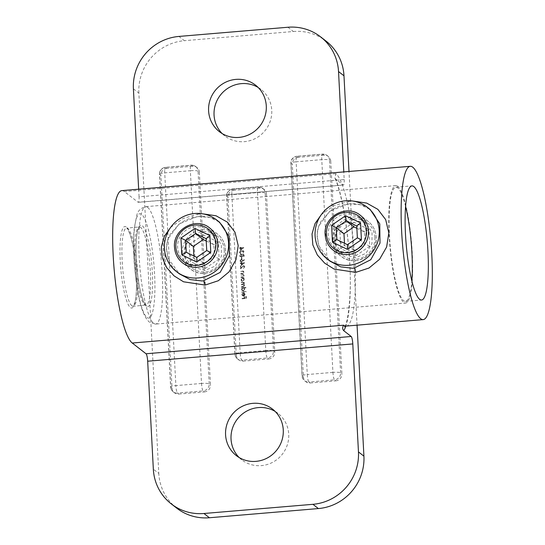 <?xml version="1.0" encoding="UTF-8"?>
<svg xmlns="http://www.w3.org/2000/svg" width="545" height="545" viewBox="0 0 545 545"><rect width="100%" height="100%" fill="white"/><g stroke="black" fill="none" stroke-linecap="round" stroke-linejoin="round"><path stroke-width="0.41" stroke-dasharray="2.73 2.04" d="M346.143 214.015A19.313 18.707 -52.1 0 0 329.119 227.735A19.313 18.707 -52.1 0 0 335.277 248.275A19.313 18.707 -52.1 0 0 348.132 252.049A19.313 18.707 -52.1 0 0 365.157 238.328A19.313 18.707 -52.1 0 0 358.998 217.796A19.313 18.707 -52.1 0 0 346.143 214.015M353.528 219.764L342.744 223.872L335.952 233.028L335.788 244.371L342.376 253.793L355.517 257.799L365.872 253.364L371.969 243.676L372.051 232.252L366.097 223.314L353.528 219.764M195.505 226.713A19.313 18.707 -52.1 0 0 178.481 240.434A19.313 18.707 -52.1 0 0 184.639 260.966A19.313 18.707 -52.1 0 0 197.501 264.747A19.313 18.707 -52.1 0 0 214.526 251.027A19.313 18.707 -52.1 0 0 208.36 230.487A19.313 18.707 -52.1 0 0 195.505 226.713M202.89 232.456L192.106 236.571L185.314 245.72L185.15 257.07L191.738 266.491L204.879 270.49L215.234 266.062L221.338 256.375L221.413 244.943L215.459 236.012L202.89 232.456M321.264 214.71L333.622 205.826L348.378 201.466A6.547 0.995 -97.4 0 1 347.921 204.048C356.737 203.053 364.169 204.872 370.205 209.512L360.736 204.797L349.304 203.796L347.73 203.966L329.773 211.242L318.553 226.298L316.972 235.753L318.593 245.366L330.004 261.171C324.731 257.056 320.978 251.865 318.743 245.604L317.115 235.093C317.299 230.106 318.621 225.494 321.087 221.263L329.766 211.501C335.134 207.454 341.184 204.968 347.921 204.048A6.547 0.995 -97.4 0 1 347.73 203.966M348.378 201.466L353.317 201.112M170.626 227.401L182.991 218.518L197.74 214.158A6.547 0.995 -97.4 0 1 197.283 216.74C206.105 215.745 213.531 217.571 219.567 222.203L210.097 217.489L198.666 216.494L197.099 216.658L179.135 223.941L167.915 238.996L166.341 248.452L167.955 258.064L179.366 273.869C174.093 269.748 170.34 264.563 168.105 258.303L166.477 247.791C166.661 242.797 167.983 238.185 170.449 233.955L179.128 224.199C184.496 220.153 190.546 217.666 197.283 216.74A6.547 0.995 -97.4 0 1 197.099 216.658M197.74 214.158L202.679 213.81M405.569 206.357A57.279 10.621 85.2 0 0 397.748 187.902A57.279 10.621 85.2 0 0 395.888 187.235A57.279 10.621 85.2 0 0 389.75 240.365A57.279 10.621 85.2 0 0 403.654 300.724A57.279 10.621 85.2 0 0 405.514 301.385A57.279 10.621 85.2 0 0 411.856 280.92M239.187 457.555A29.457 28.531 -52.1 0 0 241.789 459.851A29.457 28.531 -52.1 0 0 261.402 465.614A29.457 28.531 -52.1 0 0 287.372 444.679A29.457 28.531 -52.1 0 0 277.97 413.355A29.457 28.531 -52.1 0 0 275.109 411.4M222.21 133.6A29.457 28.531 -52.1 0 0 224.806 135.896A29.457 28.531 -52.1 0 0 244.419 141.659A29.457 28.531 -52.1 0 0 270.388 120.724A29.457 28.531 -52.1 0 0 260.994 89.4A29.457 28.531 -52.1 0 0 258.132 87.445M397.659 186.288A58.915 10.92 -94.8 0 1 411.966 248.363A58.915 10.92 -94.8 0 1 405.65 303.02A58.915 10.92 -94.8 0 1 403.743 302.332A58.915 10.92 -94.8 0 1 389.437 240.256A58.915 10.92 -94.8 0 1 395.752 185.6A58.915 10.92 -94.8 0 1 397.659 186.288M121.814 190.621A76.92 14.259 -94.8 0 1 124.301 191.52L138.117 202.27A6.547 1.213 85.2 0 0 138.328 202.345A6.547 1.213 85.2 0 0 139.064 196.82L344.181 179.537L343.786 171.913M242.907 251.075L243.615 251.879L243.029 253.207L244.051 251.845L243.595 250.911L242.886 250.693L242.041 251.265L240.883 250.646L239.596 252.233L240.079 253.248L240.917 253.548L240.032 252.192L240.87 251.027L241.415 251.197L240.808 250.979L241.837 252.267L242.907 251.075M240.822 250.591L239.534 252.185L240.018 253.2L240.856 253.5L239.964 252.137L240.808 250.979L241.769 252.212L242.845 251.027L243.554 251.831L242.968 253.159L243.99 251.797L243.526 250.864L242.818 250.646L242.041 251.265L240.883 250.646M240.897 253.166L240.229 252.832L240.897 253.166M239.875 255.503L239.936 256.654L244.174 256.293L244.133 255.462L243.724 254.406L243.009 254.195L242.137 254.767L241.006 254.038L239.814 255.448L239.936 256.654M241.278 263.46L241.381 265.483L244.63 262.867L241.687 263.037L241.667 262.547L240.277 263.16L240.297 263.542L241.278 263.46L241.381 265.483M241.503 286.616L241.524 286.997L244.623 286.731L244.065 286.397L244.603 285.273L243.806 284.347L244.494 283.134L244.133 282.405L241.285 282.351L241.306 282.732L242.981 282.589L244.112 283.236L241.415 284.865L242.988 284.728L244.228 285.369L242.811 286.5L241.442 286.561L241.524 286.997M241.462 286.942L244.562 286.684L244.003 286.35L244.541 285.219L243.738 284.292L244.249 284.545L243.738 284.292L244.494 283.134M244.426 283.087L244.065 282.358L241.217 282.296L241.237 282.678L242.92 282.542L244.051 283.189L243.792 282.651L244.112 283.236L241.394 284.483M241.333 284.429L241.353 284.81L242.927 284.681L244.16 285.321L243.908 284.797L244.228 285.369L242.743 286.452L241.442 286.561M244.092 288.039L245.938 287.889L245.918 287.501L241.571 287.869L242.13 288.21L241.605 289.531L242.218 290.71L243.302 291.016L244.814 289.245L244.092 288.039M242.123 298.422L242.144 298.803L246.388 298.449L246.279 296.371L245.843 296.405L245.931 298.101L244.623 298.21L244.535 296.514L244.099 296.555L244.194 298.244L242.062 298.374L242.144 298.803M243.458 295.676L242.668 295.451L242.253 294.634L242.648 293.108L241.871 294.62L242.389 295.703L243.547 296.051L244.562 295.601L245.08 294.334L244.405 293.135L243.308 292.883L243.458 295.676L242.6 295.397L242.253 294.634M242.191 294.586L242.586 293.053L241.81 294.566L242.321 295.656L243.486 296.003L244.501 295.553L245.012 294.286L244.528 293.224L243.308 292.883M241.782 291.916L241.803 292.297L246.156 291.929L246.136 291.548L241.721 291.868L241.803 292.297M243.615 278.475L244.167 278.039L241.074 278.304L241.626 278.638L241.101 279.96L241.714 281.145L242.797 281.452L244.31 279.68L243.615 278.475M241.006 277.044L241.026 277.425L244.126 277.167L243.547 276.833L244.099 275.593L243.683 274.769L240.883 274.694L240.904 275.075L243.063 274.939L243.717 275.695L242.954 276.819L240.938 276.996L241.026 277.425M240.958 277.378L244.058 277.119L243.479 276.778L244.031 275.545L243.622 274.721L240.815 274.646L240.835 275.027L243.063 274.939L243.717 275.695L242.954 276.819M240.815 273.44L240.835 273.822L243.935 273.556L243.356 273.222L243.908 271.982L243.499 271.165L240.692 271.083L240.713 271.471L242.879 271.335L243.526 272.084L242.763 273.215L240.754 273.386L240.835 273.822M240.774 273.767L243.867 273.508L243.288 273.174L243.84 271.935L243.431 271.11L240.631 271.035L240.652 271.417L242.879 271.335L243.526 272.084L242.763 273.215M243.499 266.13L244.405 266.982L243.499 268.433L244.841 266.921L244.385 265.994L243.513 265.742L240.965 267.895L240.856 265.912L240.42 265.946L240.577 268.842L243.499 266.13M241.401 261.968L244.473 259.951L244.228 259.672L242.579 260.946L242.123 259.584L241.272 259.338L240.045 260.783L240.509 261.709L241.401 261.968L244.473 259.951M241.387 257.247L241.476 258.882L241.905 258.848L241.823 257.206L241.319 257.192L241.476 258.882M240.481 248.261L240.583 250.284L243.833 247.668L240.897 247.839L240.87 247.348L239.48 247.961L239.5 248.343L240.481 248.261L240.583 250.284M138.662 189.204L139.064 196.82M199.341 172.166L210.493 384.913L209.205 383.912L198.06 171.171L199.341 172.166A6.547 6.342 -52.1 0 0 192.596 166.259L191.309 165.264L165.673 167.424L166.954 168.425L192.596 166.259M166.954 168.425A6.547 6.342 -52.1 0 0 160.884 175.408L159.596 174.407L170.749 387.154L172.029 388.156L160.884 175.408M172.029 388.156A6.547 6.342 -52.1 0 0 178.78 394.062L177.493 393.061L203.135 390.901L204.423 391.903L178.78 394.062M204.423 391.903A6.547 6.342 -52.1 0 0 210.493 384.913M330.747 161.095L341.899 373.843L340.611 372.841L329.466 160.094L330.747 161.095A6.547 6.342 -52.1 0 0 324.002 155.189L322.715 154.187L297.073 156.347L298.36 157.348L324.002 155.189M298.36 157.348A6.547 6.342 -52.1 0 0 292.29 164.338L291.003 163.337L302.155 376.084L303.436 377.079L292.29 164.338M303.436 377.079A6.547 6.342 -52.1 0 0 310.187 382.985L308.899 381.991L334.541 379.824L335.829 380.826L310.187 382.985M335.829 380.826A6.547 6.342 -52.1 0 0 341.899 373.843M266.485 194.034L274.762 351.981L273.474 350.98L265.197 193.032L266.485 194.034A6.547 6.342 -52.1 0 0 259.733 188.12L258.446 187.126L232.81 189.285L234.091 190.287L259.733 188.12M234.091 190.287A6.547 6.342 -52.1 0 0 228.021 197.27L226.734 196.275L235.018 354.223L236.298 355.217L228.021 197.27M236.298 355.217A6.547 6.342 -52.1 0 0 243.05 361.124L241.762 360.129L267.404 357.963L268.685 358.964L243.05 361.124M268.685 358.964A6.547 6.342 -52.1 0 0 274.762 351.981M133.402 88.835L138.866 93.086L158.799 473.448L153.336 469.197M138.866 93.086A49.098 47.551 127.9 0 1 184.401 40.684L178.944 36.433M287.917 27.25L293.373 31.501L184.401 40.684M293.373 31.501A49.098 47.551 127.9 0 1 326.067 41.107M357.057 325.181L348.998 171.477M176.716 508.144A49.098 47.551 127.9 0 1 158.799 473.448M344.181 179.537A6.547 1.213 -94.8 0 1 343.445 185.055A6.547 1.213 -94.8 0 1 343.234 184.98L335.788 179.182A83.467 15.471 -94.8 0 1 349.774 262.731A83.467 15.471 -94.8 0 1 345.83 326.155M346.266 326.087A76.92 14.259 85.2 0 0 354.904 261.191A76.92 14.259 85.2 0 0 335.836 173.692L334.882 178.086L335.788 179.182M242.082 298.755L246.388 298.449M246.32 298.394L246.279 296.371M246.211 296.317L245.843 296.405M245.775 296.357L245.931 298.101M245.863 298.054L244.623 298.21M244.562 298.163L244.535 296.514M244.473 296.466L244.099 296.555M244.037 296.5L244.194 298.244M244.126 298.197L242.062 298.374M243.247 292.835L243.39 295.622M243.772 295.553L243.642 293.183L244.201 293.408L243.71 293.237L244.698 294.348L243.833 295.601L243.642 293.183L244.63 294.3L243.833 295.601M241.742 292.249L246.156 291.929M246.067 291.5L241.721 291.868M245.877 287.835L245.856 287.453L241.51 287.821L242.062 288.155L241.537 289.477L242.157 290.662L243.24 290.969L244.746 289.197L244.024 287.992L245.938 287.889M241.919 289.436L243.07 288.073L243.901 288.305L244.364 289.225L243.213 290.587L242.375 290.328L241.919 289.436L243.131 288.121L243.962 288.353L244.433 289.272L243.274 290.635L242.443 290.383L241.987 289.484M244.126 278.372L244.106 277.991L241.006 278.25L241.564 278.59L241.04 279.912L241.653 281.091L242.736 281.404L244.249 279.633L243.554 278.42L244.187 278.427M241.421 279.864L242.566 278.509L243.397 278.733L243.867 279.66L242.709 281.022L241.878 280.764L241.421 279.864L242.634 278.556L243.458 278.788L243.928 279.708L242.777 281.07L241.939 280.811L241.483 279.919M243.002 274.891L243.656 275.641L243.002 274.891M242.886 276.771L240.938 276.996M242.811 271.281L243.465 272.037L242.811 271.281M242.702 273.161L240.754 273.386M244.344 266.927L243.438 268.385L244.78 266.873L244.323 265.946L243.452 265.694L240.897 267.847L240.795 265.858L240.359 265.899L240.509 268.794L243.438 266.076L244.405 266.982M241.319 265.429L244.63 262.867M244.562 262.745L241.687 263.037M241.626 262.99L241.667 262.547M241.599 262.499L241.231 262.581M241.162 262.533L241.258 263.078M241.19 263.024L240.277 263.16M240.216 263.106L240.297 263.542M240.236 263.494L241.21 263.412M241.714 264.645L241.646 263.371L243.486 263.215L241.776 264.693L241.708 263.426L243.554 263.269L241.776 264.693M244.167 259.624L242.579 260.946M242.511 260.898L242.593 260.503M242.532 260.449L242.062 259.536L241.272 259.338M241.21 259.291L240.045 260.783M239.977 260.735L240.447 261.661L241.34 261.913M240.413 260.673L241.203 259.679L241.803 259.883L241.272 259.727L242.164 260.619L241.367 261.586L240.413 260.673L241.272 259.727L242.103 260.565L241.367 261.586L240.474 260.728M241.408 258.834L241.905 258.848M241.844 258.8L241.823 257.206M241.755 257.158L241.319 257.192M239.875 256.6L244.174 256.293M244.112 256.245L243.663 254.352L243.009 254.195M242.947 254.147L242.069 254.719L241.006 254.038M240.945 253.984L239.814 255.448M241.755 255.006L241.864 256.048L240.284 256.184L240.965 254.372L241.823 255.053L241.925 256.102L240.352 256.232L241.026 254.42L241.823 255.053L240.965 254.372L241.755 255.006M242.961 254.529L243.724 255.952L242.362 256.061L242.961 254.529L243.656 255.898L242.3 256.014L242.961 254.529M241.973 251.218L241.592 250.782L241.973 251.218M240.522 250.237L243.833 247.668M243.765 247.546L240.897 247.839M240.829 247.791L240.87 247.348M240.801 247.301L240.434 247.389M240.372 247.335L240.461 247.88M240.393 247.825L239.48 247.961M239.418 247.914L239.5 248.343M239.439 248.295L240.413 248.213M240.917 249.447L240.849 248.173L242.689 248.016L240.979 249.494L240.917 248.227L242.757 248.07L240.979 249.494M356.873 228.321L364.455 231.972L365.082 243.867L355.149 250.68L344.597 245.591L336.885 239.596M344.474 243.247L344.597 245.591L340.802 248.663L355.728 255.85L355.149 250.68L347.438 244.678M355.728 255.85L369.769 246.224L368.89 229.404L364.455 231.972L356.75 225.971M369.769 246.224L365.082 243.867L357.37 237.865M368.89 229.404L353.964 222.217L353.903 226.89M343.97 233.696L339.923 231.843L340.802 248.663M206.235 241.013L213.817 244.671L214.444 256.559L204.511 263.371L193.959 258.289L186.254 252.287M193.836 255.946L193.959 258.289L190.171 261.355L205.09 268.549L204.511 263.371L196.806 257.376M205.09 268.549L219.131 258.916L218.252 242.096L213.817 244.671L206.112 238.669M219.131 258.916L214.444 256.559L206.732 250.564M218.252 242.096L203.326 234.909L203.265 239.582M193.339 246.395L189.285 244.541L190.171 261.355M140.671 227.374A39.281 7.283 85.2 0 0 139.397 226.918A39.281 7.283 85.2 0 0 135.187 263.351A39.281 7.283 85.2 0 0 144.725 304.737A39.281 7.283 85.2 0 0 145.992 305.193A39.281 7.283 85.2 0 0 150.209 268.76A39.281 7.283 85.2 0 0 140.671 227.374M146.407 306.215A40.916 7.582 -94.8 0 1 136.27 259.672A40.916 7.582 -94.8 0 1 142.191 225.623A40.916 7.582 -94.8 0 1 152.328 272.166A40.916 7.582 -94.8 0 1 146.407 306.215M131.904 305.813A39.281 7.283 -94.8 0 1 122.366 264.434A39.281 7.283 -94.8 0 1 126.576 227.994A39.281 7.283 -94.8 0 1 127.85 228.45A39.281 7.283 -94.8 0 1 137.388 269.836A39.281 7.283 -94.8 0 1 133.178 306.276A39.281 7.283 -94.8 0 1 131.904 305.813M126.161 226.979A40.916 7.582 85.2 0 0 120.247 261.021A40.916 7.582 85.2 0 0 130.384 307.564A40.916 7.582 85.2 0 0 136.305 273.522A40.916 7.582 85.2 0 0 126.161 226.979M147 317.497A52.368 9.708 85.2 0 0 154.576 273.917A52.368 9.708 85.2 0 0 141.598 214.342A52.368 9.708 85.2 0 0 134.022 257.921A52.368 9.708 85.2 0 0 147 317.497M147.668 207.359A58.915 10.92 -94.8 0 1 161.974 269.434A58.915 10.92 -94.8 0 1 155.659 324.084A58.915 10.92 -94.8 0 1 153.751 323.403A58.915 10.92 -94.8 0 1 139.445 261.321A58.915 10.92 -94.8 0 1 145.76 206.671A58.915 10.92 -94.8 0 1 147.668 207.359M335.836 173.692L124.301 191.52M265.783 350.517L240.141 352.676L231.863 194.728L257.506 192.569L265.783 350.517A6.547 1.083 -3 0 1 273.474 350.98A6.547 6.342 127.9 0 1 267.404 357.963A6.547 1.213 85.2 0 1 265.783 350.517M343.234 184.98L138.117 202.27M332.92 372.378L307.278 374.544L296.133 161.797L321.768 159.637L332.92 372.378A6.547 1.083 -3 0 1 340.611 372.841A6.547 6.342 127.9 0 1 334.541 379.824A6.547 1.213 85.2 0 1 332.92 372.378M201.514 383.455L175.872 385.615L164.726 172.867L190.362 170.708L201.514 383.455A6.547 1.083 -3 0 1 209.205 383.912A6.547 6.342 127.9 0 1 203.135 390.901A6.547 1.213 85.2 0 1 201.514 383.455M198.06 171.171A6.547 1.083 177 0 0 190.362 170.708A6.547 1.213 85.2 0 1 191.097 165.183A6.547 1.213 85.2 0 1 191.309 165.264A6.547 6.342 127.9 0 1 198.06 171.171M196.956 167.54L195.669 166.545A6.547 6.547 0 0 0 191.097 165.183L165.455 167.349A6.547 6.547 0 0 0 159.474 174.209A6.547 1.083 -3 0 1 164.726 172.867A6.547 1.213 85.2 0 1 165.455 167.349A6.547 1.213 85.2 0 1 165.673 167.424A6.547 6.342 127.9 0 0 159.596 174.407A6.547 1.083 -3 0 1 159.474 174.209L170.619 386.957A6.547 1.083 177 0 1 175.872 385.615A6.547 1.213 85.2 0 0 177.493 393.061A6.547 6.342 127.9 0 1 170.749 387.154A6.547 1.083 177 0 1 170.619 386.957A6.547 6.547 0 0 0 173.14 391.78L174.42 392.781M265.197 193.032A6.547 1.083 177 0 0 257.506 192.569A6.547 1.213 85.2 0 1 258.235 187.051A6.547 1.213 85.2 0 1 258.446 187.126A6.547 6.342 127.9 0 1 265.197 193.032M264.093 189.401L262.806 188.406A6.547 6.547 0 0 0 258.235 187.051L232.599 189.21A6.547 6.547 0 0 0 226.611 196.077A6.547 1.083 -3 0 1 231.863 194.728A6.547 1.213 85.2 0 1 232.599 189.21A6.547 1.213 85.2 0 1 232.81 189.285A6.547 6.342 127.9 0 0 226.734 196.275A6.547 1.083 -3 0 1 226.611 196.077L234.888 354.025A6.547 1.083 177 0 1 240.141 352.676A6.547 1.213 85.2 0 0 241.762 360.129A6.547 6.342 127.9 0 1 235.018 354.223A6.547 1.083 177 0 1 234.888 354.025A6.547 6.547 0 0 0 237.402 358.848L238.69 359.843M328.363 156.47L327.075 155.468A6.547 6.547 0 0 0 322.504 154.112A6.547 1.213 85.2 0 1 322.715 154.187A6.547 6.342 127.9 0 1 329.466 160.094A6.547 1.083 177 0 0 321.768 159.637A6.547 1.213 85.2 0 1 322.504 154.112L296.861 156.272A6.547 1.213 85.2 0 0 296.133 161.797A6.547 1.083 -3 0 0 290.873 163.139L302.025 375.887A6.547 1.083 177 0 0 302.155 376.084A6.547 6.342 127.9 0 0 308.899 381.991A6.547 1.213 85.2 0 1 307.278 374.544A6.547 1.083 177 0 0 302.025 375.887A6.547 6.547 0 0 0 304.546 380.71L305.827 381.704M297.073 156.347A6.547 1.213 85.2 0 0 296.861 156.272A6.547 6.547 0 0 0 290.873 163.139A6.547 1.083 -3 0 0 291.003 163.337A6.547 6.342 127.9 0 1 297.073 156.347M374.878 237.347A20.458 19.818 127.9 0 1 355.905 259.182A20.458 19.818 127.9 0 1 334.814 240.72A20.458 19.818 127.9 0 1 353.794 218.886A20.458 19.818 127.9 0 1 374.878 237.347M332.893 240.604A22.093 21.398 -52.1 0 0 340.959 256.218A22.093 21.398 -52.1 0 0 364.401 257.901A22.093 21.398 -52.1 0 0 376.159 236.959A22.093 21.398 -52.1 0 0 368.093 221.345A22.093 21.398 -52.1 0 0 344.651 219.669A22.093 21.398 -52.1 0 0 332.893 240.604M325.181 234.609A22.093 21.398 127.9 0 1 336.939 213.667A22.093 21.398 127.9 0 1 360.388 215.35L368.093 221.345C373.039 225.351 375.737 230.569 376.193 237.007C378.08 254.992 354.441 267.915 340.959 256.218L333.247 250.216M353.964 222.217L339.923 231.843M224.24 250.039A20.458 19.818 127.9 0 1 205.267 271.873A20.458 19.818 127.9 0 1 184.176 253.418A20.458 19.818 127.9 0 1 203.156 231.584A20.458 19.818 127.9 0 1 224.24 250.039M182.255 253.302A22.093 21.398 -52.1 0 0 190.321 268.917A22.093 21.398 -52.1 0 0 213.763 270.592A22.093 21.398 -52.1 0 0 225.521 249.658A22.093 21.398 -52.1 0 0 217.462 234.043A22.093 21.398 -52.1 0 0 194.013 232.361A22.093 21.398 -52.1 0 0 182.255 253.302M174.55 247.301A22.093 21.398 127.9 0 1 186.308 226.359A22.093 21.398 127.9 0 1 209.75 228.042L217.462 234.043C222.401 238.042 225.105 243.261 225.555 249.705C227.442 267.69 203.803 280.607 190.321 268.917L182.609 262.915M203.326 234.909L189.285 244.541M342.376 253.793L335.277 248.275M191.738 266.491L184.639 260.966M139.397 226.918L137.681 230.842C136.332 236.387 135.814 244.678 136.127 255.714C136.72 270.695 138.45 283.713 141.319 294.756C144.221 304.798 146.067 305.282 145.815 305.057L133.123 306.283L134.894 302.346C136.243 296.8 136.754 288.509 136.441 277.48C135.848 262.492 134.118 249.474 131.25 238.438C128.354 228.396 126.508 227.905 126.76 228.13L139.397 226.918M395.752 185.6L145.76 206.671C140.808 207.972 137.831 210.792 136.829 215.132L134.302 227.871C133.212 238.948 133.287 251.994 134.533 267.023C137.292 293.156 140.848 314.622 149.391 322.122L155.659 324.084L405.65 303.02M344.481 326.782C347.506 325.345 352.002 295.07 349.652 262.533C348.037 228.784 341.436 192.153 334.889 178.086M405.514 301.385L421.537 300.036M236.326 455.6L241.789 459.851M219.349 131.645L224.806 135.896M255.537 85.149L260.994 89.4M272.514 409.104L277.97 413.355M395.888 187.235L411.918 185.886M138.328 202.345L343.445 185.055M215.459 236.012L208.36 230.487M366.097 223.314L358.998 217.796"/><path stroke-width="0.82" d="M327.034 258.861A32.734 31.705 -52.1 0 0 348.827 265.265A32.734 31.705 -52.1 0 0 377.685 242.007A32.734 31.705 -52.1 0 0 367.241 207.202A32.734 31.705 -52.1 0 0 345.448 200.798A32.734 31.705 -52.1 0 0 316.597 224.056A32.734 31.705 -52.1 0 0 327.034 258.861L330.004 261.171L340.707 266.852L352.683 268.269L354.195 268.099L370.764 259.727L379.994 243.104L379.77 223.872L370.184 209.498M353.317 201.112L366.69 203.087L377.855 209.341L385.656 219.581L388.837 232.913L386.623 247.014L379.62 259.25L368.985 268.024L355.81 272.364L334.16 269.094L324.731 263.208L317.326 254.951L312.823 244.862L312.019 233.955L315.044 223.566L321.264 214.71M176.396 271.56A32.734 31.705 -52.1 0 0 198.189 277.964A32.734 31.705 -52.1 0 0 227.047 254.706A32.734 31.705 -52.1 0 0 216.603 219.901A32.734 31.705 -52.1 0 0 194.81 213.497A32.734 31.705 -52.1 0 0 165.959 236.755A32.734 31.705 -52.1 0 0 176.396 271.56L179.366 273.869L190.076 279.551L202.045 280.961L203.558 280.798L220.126 272.418L229.356 255.796L229.132 236.564L219.553 222.19M202.679 213.81L216.052 215.786L227.217 222.04L235.018 232.279L238.199 245.604L235.985 259.713L228.982 271.941L218.354 280.716L205.172 285.062L183.522 281.792L174.093 275.899L166.688 267.649L162.192 257.56L161.381 246.653L164.406 236.258L170.626 227.401M147.675 361.219L153.336 469.197A49.098 47.551 -52.1 0 0 171.259 503.893A49.098 47.551 -52.1 0 0 203.946 513.499L312.919 504.316A49.098 47.551 -52.1 0 0 358.46 451.914L352.799 343.929L147.675 361.219A6.547 1.213 85.2 0 0 146.053 353.766L351.178 336.483L343.725 330.686C342.28 328.935 342.294 327.102 343.772 325.195A76.92 14.259 85.2 0 0 346.266 326.087L344.481 326.782M419.684 299.368A57.279 10.621 85.2 0 0 421.537 300.036A57.279 10.621 85.2 0 0 427.675 246.905A57.279 10.621 85.2 0 0 413.771 186.553A57.279 10.621 85.2 0 0 411.918 185.886A57.279 10.621 85.2 0 0 405.773 239.017A57.279 10.621 85.2 0 0 419.684 299.368M411.856 280.92A57.279 10.621 85.2 0 0 405.569 206.357M275.109 411.4A29.457 28.531 -52.1 0 0 258.357 407.592A29.457 28.531 -52.1 0 0 232.981 426.837A29.457 28.531 -52.1 0 0 239.187 457.555M252.9 403.341A29.457 28.531 -52.1 0 0 226.931 424.276A29.457 28.531 -52.1 0 0 236.326 455.6A29.457 28.531 -52.1 0 0 255.939 461.363A29.457 28.531 -52.1 0 0 281.908 440.428A29.457 28.531 -52.1 0 0 272.514 409.104A29.457 28.531 -52.1 0 0 252.9 403.341M258.132 87.445A29.457 28.531 -52.1 0 0 241.381 83.637A29.457 28.531 -52.1 0 0 216.004 102.882A29.457 28.531 -52.1 0 0 222.21 133.6M235.924 79.386A29.457 28.531 -52.1 0 0 209.954 100.321A29.457 28.531 -52.1 0 0 219.349 131.645A29.457 28.531 -52.1 0 0 238.962 137.408A29.457 28.531 -52.1 0 0 264.931 116.473A29.457 28.531 -52.1 0 0 255.537 85.149A29.457 28.531 -52.1 0 0 235.924 79.386M420.699 318.709A76.92 14.259 -94.8 0 1 402.019 237.668A76.92 14.259 -94.8 0 1 410.269 166.314A76.92 14.259 -94.8 0 1 412.756 167.213A76.92 14.259 -94.8 0 1 431.429 248.254A76.92 14.259 -94.8 0 1 423.186 319.608A76.92 14.259 -94.8 0 1 420.699 318.709M343.772 325.195L132.244 343.023A76.92 14.259 -94.8 0 1 113.571 261.975A76.92 14.259 -94.8 0 1 121.814 190.621L410.269 166.314M343.786 171.913L338.527 71.552A49.098 47.551 -52.1 0 0 320.603 36.856A49.098 47.551 -52.1 0 0 287.917 27.25L178.944 36.433A49.098 47.551 -52.1 0 0 133.402 88.835L138.662 189.204M320.603 36.856L326.067 41.107A49.098 47.551 127.9 0 1 343.984 75.803L338.527 71.552M358.46 451.914L363.917 456.165L357.057 325.181M348.998 171.477L343.984 75.803M363.917 456.165A49.098 47.551 127.9 0 1 318.375 508.567L312.919 504.316M203.946 513.499L209.409 517.75L318.375 508.567M209.409 517.75A49.098 47.551 127.9 0 1 176.716 508.144L171.259 503.893M351.178 336.483A6.547 1.213 -94.8 0 1 352.799 343.929M132.244 343.023L146.053 353.766M336.885 239.596L347.438 244.678L357.37 237.865L356.75 225.971L346.191 220.889L336.265 227.701L336.885 239.596L332.457 242.164L331.571 225.344L336.265 227.701L343.97 233.696L353.903 226.89L346.191 220.889L345.612 215.718L360.538 222.905L361.417 239.725L347.376 249.351L332.457 242.164M344.474 243.247L343.97 233.696M353.903 226.89L356.873 228.321M347.438 244.678L347.376 249.351M357.37 237.865L361.417 239.725M356.75 225.971L360.538 222.905M186.254 252.287L196.806 257.376L206.732 250.564L206.112 238.669L195.56 233.587L185.627 240.393L186.254 252.287L181.819 254.856L180.94 238.042L185.627 240.393L193.339 246.395L203.265 239.582L195.56 233.587L194.981 228.409L209.9 235.597L210.786 252.417L196.738 262.05L181.819 254.856M193.836 255.946L193.339 246.395M203.265 239.582L206.235 241.013M196.806 257.376L196.738 262.05M206.732 250.564L210.786 252.417M206.112 238.669L209.9 235.597M355.81 272.364A6.547 1.322 82.2 0 0 354.195 268.099M205.172 285.062A6.547 1.322 82.2 0 0 203.558 280.798M345.83 326.155A83.467 15.471 -94.8 0 1 343.725 330.686M333.247 250.216C328.301 246.217 325.603 240.999 325.154 234.554C323.26 216.569 346.906 203.653 360.388 215.35A22.093 21.398 127.9 0 1 368.454 230.957A22.093 21.398 127.9 0 1 356.689 251.899A22.093 21.398 127.9 0 1 333.247 250.216A22.093 21.398 127.9 0 1 325.181 234.609M326.462 234.221A20.458 19.818 -52.1 0 0 347.553 252.682A20.458 19.818 -52.1 0 0 366.526 230.848A20.458 19.818 -52.1 0 0 345.441 212.387A20.458 19.818 -52.1 0 0 326.462 234.221M331.571 225.344L345.612 215.718M182.609 262.915C177.663 258.916 174.965 253.691 174.516 247.253C172.629 229.268 196.268 216.345 209.75 228.042A22.093 21.398 127.9 0 1 217.816 243.656A22.093 21.398 127.9 0 1 206.058 264.597A22.093 21.398 127.9 0 1 182.609 262.915A22.093 21.398 127.9 0 1 174.55 247.301M175.831 246.919A20.458 19.818 -52.1 0 0 196.915 265.374A20.458 19.818 -52.1 0 0 215.888 243.54A20.458 19.818 -52.1 0 0 194.803 225.085A20.458 19.818 -52.1 0 0 175.831 246.919M180.94 238.042L194.981 228.409M367.241 207.202L370.212 209.512M216.603 219.901L219.574 222.21M423.186 319.608L346.266 326.087"/></g></svg>
